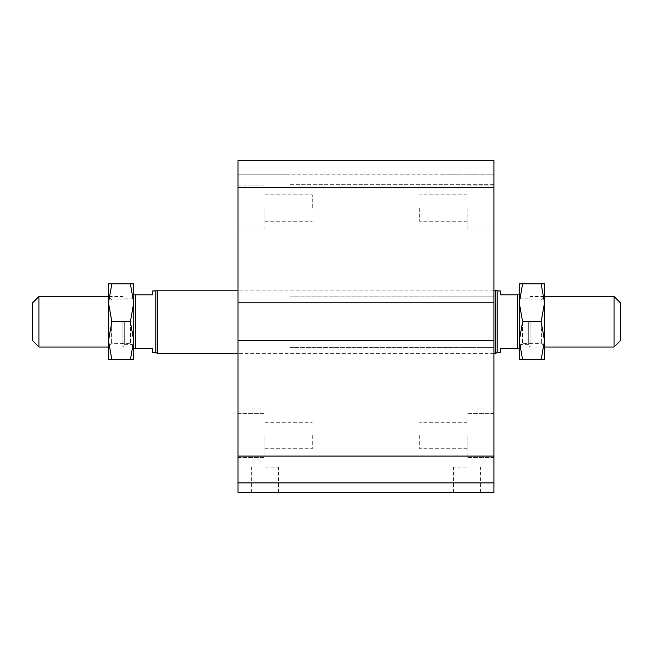 <?xml version="1.0" encoding="UTF-8"?>
<svg xmlns="http://www.w3.org/2000/svg" width="653" height="653" viewBox="0 0 653 653"><rect width="100%" height="100%" fill="white"/><g stroke="black" fill="none" stroke-linecap="round" stroke-linejoin="round"><path stroke-width="0.49" stroke-dasharray="3.27 2.45" d="M493.962 321.758L493.962 290.161L493.962 321.758M238.027 321.758L238.027 353.355L238.027 321.758M419.708 208.013L419.708 221.245L419.708 208.013M467.107 208.013L467.107 230.134L467.107 208.013M493.962 208.013L493.962 230.134L493.962 208.013M419.708 435.51L419.708 448.742L419.708 435.51M467.107 435.51L467.107 457.631L467.107 435.51M493.962 435.51L493.962 457.631L493.962 435.51M264.889 435.51L264.889 457.631L264.889 435.51M312.281 435.51L312.281 448.742L312.281 435.51M264.889 208.013L264.889 230.134L264.889 208.013M312.281 208.013L312.281 194.782L312.281 208.013M238.027 208.013L238.027 185.893L238.027 208.013M238.027 435.51L238.027 457.631L238.027 435.51M264.889 492.386L278.423 492.386L264.889 492.386M264.889 467.107L278.423 467.107L264.889 467.107M467.107 492.386L480.641 492.386L467.107 492.386M467.107 467.107L453.574 467.107L467.107 467.107M238.027 492.386L493.962 492.386L493.962 482.902L238.027 482.902L290.161 482.902L238.027 482.902L238.027 492.386M238.027 187.476L493.962 187.476L493.962 160.614L441.828 160.614L493.962 160.614L493.962 174.833L238.027 174.833L290.161 174.833L238.027 174.833L238.027 184.317L238.027 174.833L493.962 174.833L493.962 160.614L238.027 160.614L290.161 160.614L238.027 160.614L238.027 347.355L238.027 340.719L238.027 347.355L238.027 340.719L493.962 340.719L493.962 482.902M493.962 340.719L238.027 340.719L493.962 340.719L493.962 347.355L441.828 347.355L493.962 347.355L493.962 296.168L493.962 302.804L493.962 296.168L441.828 296.168L493.962 296.168L493.962 302.804L441.828 302.804L493.962 302.804L493.962 187.476M290.161 347.355L493.962 347.355L290.161 347.355M290.161 296.168L493.962 296.168L290.161 296.168M238.027 302.804L493.962 302.804M290.161 302.804L441.828 302.804L290.161 302.804M290.161 184.317L493.962 184.317L493.962 174.833L493.962 184.317L290.161 184.317M238.027 340.719L238.027 482.902M441.828 174.833L493.962 174.833L441.828 174.833M620.35 302.804L620.35 340.719M614.032 347.037L614.032 296.486M530.089 321.758L530.089 347.037L530.089 321.758M528.718 321.758L528.718 344.67L528.718 321.758M519.241 321.758L519.241 346.776L519.241 321.758M519.241 340.719L519.241 359.681L522.629 359.681L519.241 340.719L519.241 302.804L519.241 340.719L522.629 321.758L519.241 302.804L522.629 283.843L519.241 283.843L519.241 302.804M500.28 290.952L500.28 294.903L519.241 294.903L519.241 348.62L500.28 348.62L500.28 352.571M517.658 348.62L517.658 294.903M497.121 352.571L497.121 290.952M495.758 290.161L495.758 353.355M38.968 296.486L38.968 347.037M32.65 340.719L32.65 302.804M122.911 321.758L122.911 347.037L122.911 321.758M124.282 321.758L124.282 344.67L124.282 321.758M133.759 321.758L133.759 346.776L133.759 321.758M152.72 352.571L152.72 348.62L133.759 348.62L133.759 294.903L152.72 294.903L152.72 290.952M133.759 302.804L133.759 340.719L133.759 283.843L130.371 283.843L133.759 302.804L130.371 321.758L133.759 340.719L130.371 359.681L133.759 359.681L133.759 340.719M135.342 294.903L135.342 348.62M155.879 290.952L155.879 352.571M493.962 290.161L238.027 290.161L493.962 290.161M157.242 290.161L157.242 353.355M111.867 321.758L108.48 302.804L108.48 340.719L111.867 321.758L130.371 321.758M111.867 283.843L108.48 283.843L108.48 302.804L111.867 283.843L130.371 283.843M108.48 359.681L111.867 359.681L108.48 340.719L108.48 359.681M130.371 359.681L111.867 359.681M111.639 321.758L111.639 343.617L111.639 321.758M108.48 321.758L108.48 346.776L108.48 321.758M130.6 321.758L130.6 343.617L130.6 321.758M541.133 283.843L544.52 302.804L544.52 283.843L522.629 283.843M544.52 302.804L541.133 321.758L544.52 340.719L544.52 302.804M544.52 340.719L541.133 359.681L544.52 359.681L544.52 340.719M522.629 359.681L541.133 359.681M522.629 321.758L541.133 321.758M541.361 321.758L541.361 343.617L541.361 321.758M544.52 321.758L544.52 346.776L544.52 321.758M522.4 321.758L522.4 343.617L522.4 321.758M238.027 456.047L493.962 456.047M493.962 353.355L238.027 353.355L493.962 353.355M467.107 194.782L419.708 194.782L467.107 194.782M467.107 221.245L419.708 221.245L467.107 221.245M493.962 185.893L467.107 185.893L493.962 185.893M493.962 230.134L467.107 230.134L493.962 230.134M467.107 422.279L419.708 422.279L467.107 422.279M467.107 448.742L419.708 448.742L467.107 448.742M493.962 413.39L467.107 413.39L493.962 413.39M493.962 457.631L467.107 457.631L493.962 457.631M264.889 448.742L312.281 448.742L264.889 448.742M264.889 422.279L312.281 422.279L264.889 422.279M264.889 221.245L312.281 221.245L264.889 221.245M264.889 194.782L312.281 194.782L264.889 194.782M238.027 185.893L264.889 185.893L238.027 185.893M238.027 230.134L264.889 230.134L238.027 230.134M238.027 413.39L264.889 413.39L238.027 413.39M238.027 457.631L264.889 457.631L238.027 457.631M278.423 492.386L278.423 467.107M251.356 492.386L251.356 467.107M480.641 492.386L480.641 467.107M453.574 492.386L453.574 467.107M519.241 344.67L528.718 344.67L530.089 347.037L544.52 347.037M519.241 298.854L528.718 298.854L530.089 296.486L544.52 296.486M133.759 298.854L124.282 298.854L122.911 296.486L108.48 296.486M133.759 344.67L124.282 344.67L122.911 347.037L108.48 347.037M133.759 296.748L130.6 299.907L111.639 299.907L108.48 296.748M133.759 346.776L130.6 343.617L111.639 343.617L108.48 346.776M519.241 346.776L522.4 343.617L541.361 343.617L544.52 346.776M519.241 296.748L522.4 299.907L541.361 299.907L544.52 296.748"/><path stroke-width="0.98" d="M493.962 482.902L238.027 482.902L238.027 492.386L493.962 492.386L493.962 160.614L238.027 160.614L238.027 187.476L493.962 187.476M238.027 482.902L238.027 340.719L493.962 340.719M238.027 340.719L238.027 302.804L493.962 302.804M238.027 302.804L238.027 187.476M620.35 340.719L620.35 302.804L614.032 296.486L614.032 347.037L620.35 340.719M517.658 348.62L519.241 348.62L519.241 294.903L517.658 294.903L517.658 348.62L500.28 348.62L500.28 352.571L497.121 352.571L495.758 353.355L495.758 290.161L493.962 290.161M517.658 294.903L500.28 294.903L500.28 290.952L497.121 290.952L497.121 352.571M38.968 347.037L38.968 296.486L32.65 302.804L32.65 340.719L38.968 347.037L108.48 347.037M152.72 294.903L133.759 294.903L133.759 348.62L152.72 348.62L152.72 352.571L155.879 352.571L155.879 290.952L152.72 290.952L152.72 294.903M135.342 348.62L135.342 294.903M238.027 290.161L157.242 290.161L157.242 353.355L238.027 353.355M155.879 290.952L157.242 290.161M111.867 283.843L108.48 302.804L108.48 283.843L133.759 283.843L133.759 302.804L130.371 283.843M108.48 302.804L111.867 321.758L108.48 340.719L108.48 302.804M108.48 340.719L111.867 359.681L108.48 359.681L108.48 340.719M133.759 340.719L133.759 359.681L130.371 359.681L133.759 340.719L130.371 321.758L133.759 302.804M130.371 359.681L111.867 359.681M130.371 321.758L111.867 321.758M541.133 321.758L544.52 302.804L544.52 340.719L541.133 321.758L522.629 321.758L519.241 340.719L522.629 359.681L519.241 359.681L519.241 340.719M541.133 283.843L544.52 283.843L544.52 302.804L541.133 283.843L522.629 283.843L519.241 302.804L519.241 283.843L522.629 283.843M544.52 359.681L541.133 359.681L544.52 340.719L544.52 359.681M519.241 302.804L522.629 321.758M522.629 359.681L541.133 359.681M238.027 456.047L493.962 456.047M544.52 347.037L614.032 347.037M544.52 296.486L614.032 296.486M497.121 290.952L495.758 290.161M108.48 296.486L38.968 296.486M495.758 353.355L493.962 353.355M155.879 352.571L157.242 353.355"/></g></svg>
